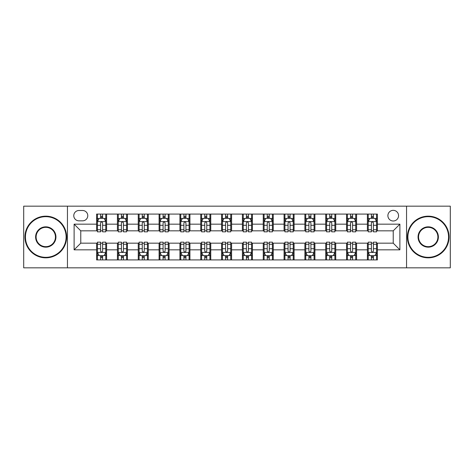 <?xml version="1.0" encoding="UTF-8"?>
<svg xmlns="http://www.w3.org/2000/svg" width="474" height="474" viewBox="0 0 474 474"><rect width="100%" height="100%" fill="white"/><g stroke="black" fill="none" stroke-linecap="round" stroke-linejoin="round"><path stroke-width="0.71" d="M393.224 210.338A5.333 5.333 0 0 0 387.892 215.67A5.333 5.333 0 0 0 393.224 221.002A5.333 5.333 0 0 0 398.557 215.67A5.333 5.333 0 0 0 393.224 210.338M406.556 267.828L450.3 267.828L450.3 206.172L406.556 206.172L406.556 267.828L67.444 267.828L67.444 206.172L23.7 206.172L23.7 267.828L67.444 267.828M78.939 220.837L82.606 220.837A5.167 5.167 0 0 0 87.773 215.67A5.167 5.167 0 0 0 82.606 210.503L78.939 210.503A5.167 5.167 0 0 0 73.778 215.67A5.167 5.167 0 0 0 78.939 220.837M406.556 206.172L67.444 206.172M96.607 249.834L74.11 249.834L74.11 224.166L96.607 224.166L96.607 230.832L80.776 230.832L80.776 243.168L96.607 243.168L96.607 259.912L377.393 259.912L377.393 243.168L393.224 243.168L393.224 230.832L377.393 230.832L377.393 224.166L399.89 224.166L399.89 249.834L377.393 249.834M377.393 224.166L377.393 214.088L96.607 214.088L96.607 224.166M367.397 214.088L367.397 230.832L368.227 230.832M371.397 230.832L373.394 230.832M376.563 230.832L377.393 230.832M367.397 230.832L355.731 230.832M346.565 214.088L346.565 230.832L347.401 230.832M350.564 230.832L352.567 230.832M346.565 230.832L334.899 230.832M325.739 214.088L325.739 230.832L326.568 230.832M329.738 230.832L331.735 230.832M325.739 230.832L314.072 230.832M304.906 214.088L304.906 230.832L305.742 230.832M308.906 230.832L310.903 230.832M304.906 230.832L293.24 230.832M284.074 214.088L284.074 230.832L284.91 230.832M288.074 230.832L290.076 230.832M284.074 230.832L272.414 230.832M263.248 214.088L263.248 230.832L264.077 230.832M267.247 230.832L269.244 230.832M263.248 230.832L251.581 230.832M242.415 214.088L242.415 230.832L243.251 230.832M246.415 230.832L248.417 230.832M242.415 230.832L230.749 230.832M221.583 214.088L221.583 230.832L222.419 230.832M225.583 230.832L227.585 230.832M221.583 230.832L209.923 230.832M200.757 214.088L200.757 230.832L201.586 230.832M204.756 230.832L206.753 230.832M200.757 230.832L189.09 230.832M179.924 214.088L179.924 230.832L180.76 230.832M183.924 230.832L185.927 230.832M179.924 230.832L168.258 230.832M159.098 214.088L159.098 230.832L159.928 230.832M163.097 230.832L165.094 230.832M159.098 230.832L147.432 230.832M138.266 214.088L138.266 230.832L139.101 230.832M142.265 230.832L144.262 230.832M138.266 230.832L126.599 230.832M117.433 214.088L117.433 230.832L118.269 230.832M121.433 230.832L123.436 230.832M117.433 230.832L105.773 230.832M96.607 230.832L97.437 230.832M100.607 230.832L102.603 230.832M96.607 243.168L97.437 243.168M100.607 243.168L102.603 243.168M105.773 243.168L106.603 243.168L106.603 259.912M118.269 243.168L106.603 243.168M121.433 243.168L123.436 243.168M126.599 243.168L127.435 243.168L127.435 259.912M139.101 243.168L127.435 243.168M142.265 243.168L144.262 243.168M147.432 243.168L148.261 243.168L148.261 259.912M159.928 243.168L148.261 243.168M163.097 243.168L165.094 243.168M168.258 243.168L169.094 243.168L169.094 259.912M180.76 243.168L169.094 243.168M183.924 243.168L185.927 243.168M189.09 243.168L189.926 243.168L189.926 259.912M201.586 243.168L189.926 243.168M204.756 243.168L206.753 243.168M209.923 243.168L210.752 243.168L210.752 259.912M222.419 243.168L210.752 243.168M225.583 243.168L227.585 243.168M230.749 243.168L231.585 243.168L231.585 259.912M243.251 243.168L231.585 243.168M246.415 243.168L248.417 243.168M251.581 243.168L252.417 243.168L252.417 259.912M264.077 243.168L252.417 243.168M267.247 243.168L269.244 243.168M272.414 243.168L273.243 243.168L273.243 259.912M284.91 243.168L273.243 243.168M288.074 243.168L290.076 243.168M293.24 243.168L294.076 243.168L294.076 259.912M305.742 243.168L294.076 243.168M308.906 243.168L310.903 243.168M314.072 243.168L314.902 243.168L314.902 259.912M326.568 243.168L314.902 243.168M329.738 243.168L331.735 243.168M334.899 243.168L335.734 243.168L335.734 259.912M347.401 243.168L335.734 243.168M350.564 243.168L352.567 243.168M355.731 243.168L356.566 243.168L356.566 259.912M368.227 243.168L356.566 243.168M371.397 243.168L373.394 243.168M376.563 243.168L377.393 243.168M106.603 214.088L106.603 230.832M96.607 218.253L97.437 218.253M100.607 218.253L102.603 218.253M105.773 218.253L106.603 218.253M96.607 255.747L97.437 255.747M100.607 255.747L102.603 255.747M105.773 255.747L106.603 255.747M117.433 243.168L117.433 259.912M127.435 214.088L127.435 230.832M117.433 218.253L118.269 218.253M121.433 218.253L123.436 218.253M126.599 218.253L127.435 218.253M117.433 255.747L118.269 255.747M121.433 255.747L123.436 255.747M126.599 255.747L127.435 255.747M138.266 243.168L138.266 259.912M138.266 255.747L139.101 255.747M142.265 255.747L144.262 255.747M147.432 255.747L148.261 255.747M148.261 214.088L148.261 230.832M138.266 218.253L139.101 218.253M142.265 218.253L144.262 218.253M147.432 218.253L148.261 218.253M159.098 243.168L159.098 259.912M159.098 255.747L159.928 255.747M163.097 255.747L165.094 255.747M168.258 255.747L169.094 255.747M169.094 214.088L169.094 230.832M159.098 218.253L159.928 218.253M163.097 218.253L165.094 218.253M168.258 218.253L169.094 218.253M179.924 243.168L179.924 259.912M179.924 255.747L180.76 255.747M183.924 255.747L185.927 255.747M189.09 255.747L189.926 255.747M189.926 214.088L189.926 230.832M179.924 218.253L180.76 218.253M183.924 218.253L185.927 218.253M189.09 218.253L189.926 218.253M200.757 243.168L200.757 259.912M200.757 255.747L201.586 255.747M204.756 255.747L206.753 255.747M209.923 255.747L210.752 255.747M210.752 214.088L210.752 230.832M200.757 218.253L201.586 218.253M204.756 218.253L206.753 218.253M209.923 218.253L210.752 218.253M221.583 243.168L221.583 259.912M221.583 255.747L222.419 255.747M225.583 255.747L227.585 255.747M230.749 255.747L231.585 255.747M231.585 214.088L231.585 230.832M221.583 218.253L222.419 218.253M225.583 218.253L227.585 218.253M230.749 218.253L231.585 218.253M242.415 243.168L242.415 259.912M242.415 255.747L243.251 255.747M246.415 255.747L248.417 255.747M251.581 255.747L252.417 255.747M252.417 214.088L252.417 230.832M242.415 218.253L243.251 218.253M246.415 218.253L248.417 218.253M251.581 218.253L252.417 218.253M263.248 243.168L263.248 259.912M263.248 255.747L264.077 255.747M267.247 255.747L269.244 255.747M272.414 255.747L273.243 255.747M273.243 214.088L273.243 230.832M263.248 218.253L264.077 218.253M267.247 218.253L269.244 218.253M272.414 218.253L273.243 218.253M284.074 243.168L284.074 259.912M284.074 255.747L284.91 255.747M288.074 255.747L290.076 255.747M293.24 255.747L294.076 255.747M294.076 214.088L294.076 230.832M284.074 218.253L284.91 218.253M288.074 218.253L290.076 218.253M293.24 218.253L294.076 218.253M304.906 243.168L304.906 259.912M304.906 255.747L305.742 255.747M308.906 255.747L310.903 255.747M314.072 255.747L314.902 255.747M314.902 214.088L314.902 230.832M304.906 218.253L305.742 218.253M308.906 218.253L310.903 218.253M314.072 218.253L314.902 218.253M325.739 243.168L325.739 259.912M325.739 255.747L326.568 255.747M329.738 255.747L331.735 255.747M334.899 255.747L335.734 255.747M335.734 214.088L335.734 230.832M325.739 218.253L326.568 218.253M329.738 218.253L331.735 218.253M334.899 218.253L335.734 218.253M346.565 243.168L346.565 259.912M346.565 255.747L347.401 255.747M350.564 255.747L352.567 255.747M355.731 255.747L356.566 255.747M356.566 214.088L356.566 230.832M346.565 218.253L347.401 218.253M350.564 218.253L352.567 218.253M355.731 218.253L356.566 218.253M367.397 243.168L367.397 259.912M367.397 255.747L368.227 255.747M371.397 255.747L373.394 255.747M376.563 255.747L377.393 255.747M367.397 218.253L368.227 218.253M371.397 218.253L373.394 218.253M376.563 218.253L377.393 218.253M80.776 230.832L74.11 224.166M80.776 243.168L74.11 249.834M399.89 224.166L393.224 230.832M399.89 249.834L393.224 243.168M102.603 216.251L100.607 216.251M105.773 229.748L102.603 229.748L102.603 231.833L105.773 231.833L105.773 221.672L104.102 218.336L99.107 218.336L97.437 221.672L97.437 231.833L100.607 231.833L100.607 229.748L97.437 229.748M97.437 221.666L97.437 214.088M105.773 221.672L105.773 214.088M100.607 218.336L100.607 214.088M102.603 214.088L102.603 218.336M102.603 229.748L102.603 222.916C101.94 221.636 101.27 221.636 100.607 222.916L100.607 229.748M100.607 257.749L102.603 257.749M97.437 244.252L100.607 244.252L100.607 242.167L97.437 242.167L97.437 252.328L99.107 255.664L104.102 255.664L105.773 252.328L105.773 242.167L102.603 242.167L102.603 244.252L105.773 244.252M105.773 252.334L105.773 259.912M97.437 252.328L97.437 259.912M102.603 255.664L102.603 259.912M100.607 259.912L100.607 255.664M100.607 244.252L100.607 251.084C101.27 252.364 101.94 252.364 102.603 251.084L102.603 244.252M123.436 216.251L121.433 216.251M126.599 229.748L123.436 229.748L123.436 231.833L126.599 231.833L126.599 221.672L124.935 218.336L119.934 218.336L118.269 221.672L118.269 231.833L121.433 231.833L121.433 229.748L118.269 229.748M118.269 221.672L118.269 214.088M126.599 221.666L126.599 214.088M121.433 218.336L121.433 214.088M123.436 214.088L123.436 218.336M123.436 229.748L123.436 222.916C122.766 221.636 122.102 221.636 121.433 222.916L121.433 229.748M144.262 216.251L142.265 216.251M147.432 229.748L144.262 229.748L144.262 231.833L147.432 231.833L147.432 221.672L145.767 218.336L140.766 218.336L139.101 221.672L139.101 231.833L142.265 231.833L142.265 229.748L139.101 229.748M139.101 221.672L139.101 214.088M147.432 221.666L147.432 214.088M142.265 218.336L142.265 214.088M144.262 214.088L144.262 218.336M144.262 229.748L144.262 222.916C143.598 221.636 142.935 221.636 142.265 222.916L142.265 229.748M165.094 216.251L163.097 216.251M168.258 229.748L165.094 229.748L165.094 231.833L168.258 231.833L168.258 221.672L166.593 218.336L161.593 218.336L159.928 221.672L159.928 231.833L163.097 231.833L163.097 229.748L159.928 229.748M159.928 221.672L159.928 214.088M168.258 221.666L168.258 214.088M163.097 218.336L163.097 214.088M165.094 214.088L165.094 218.336M165.094 229.748L165.094 222.916C164.431 221.636 163.761 221.636 163.097 222.916L163.097 229.748M121.433 257.749L123.436 257.749M118.269 244.252L121.433 244.252L121.433 242.167L118.269 242.167L118.269 252.328L119.934 255.664L124.935 255.664L126.599 252.328L126.599 242.167L123.436 242.167L123.436 244.252L126.599 244.252M126.599 252.328L126.599 259.912M118.269 252.334L118.269 259.912M123.436 255.664L123.436 259.912M121.433 259.912L121.433 255.664M121.433 244.252L121.433 251.084C122.102 252.364 122.766 252.364 123.436 251.084L123.436 244.252M142.265 257.749L144.262 257.749M139.101 244.252L142.265 244.252L142.265 242.167L139.101 242.167L139.101 252.328L140.766 255.664L145.767 255.664L147.432 252.328L147.432 242.167L144.262 242.167L144.262 244.252L147.432 244.252M147.432 252.328L147.432 259.912M139.101 252.334L139.101 259.912M144.262 255.664L144.262 259.912M142.265 259.912L142.265 255.664M142.265 244.252L142.265 251.084C142.929 252.364 143.598 252.364 144.262 251.084L144.262 244.252M163.097 257.749L165.094 257.749M159.928 244.252L163.097 244.252L163.097 242.167L159.928 242.167L159.928 252.328L161.593 255.664L166.593 255.664L168.258 252.328L168.258 242.167L165.094 242.167L165.094 244.252L168.258 244.252M168.258 252.328L168.258 259.912M159.928 252.334L159.928 259.912M165.094 255.664L165.094 259.912M163.097 259.912L163.097 255.664M163.097 244.252L163.097 251.084C163.761 252.364 164.425 252.364 165.094 251.084L165.094 244.252M185.927 216.251L183.924 216.251M189.09 229.748L185.927 229.748L185.927 231.833L189.09 231.833L189.09 221.672L187.426 218.336L182.425 218.336L180.76 221.672L180.76 231.833L183.924 231.833L183.924 229.748L180.76 229.748M180.76 221.672L180.76 214.088M189.09 221.666L189.09 214.088M183.924 218.336L183.924 214.088M185.927 214.088L185.927 218.336M185.927 229.748L185.927 222.916C185.257 221.636 184.593 221.636 183.924 222.916L183.924 229.748M183.924 257.749L185.927 257.749M180.76 244.252L183.924 244.252L183.924 242.167L180.76 242.167L180.76 252.328L182.425 255.664L187.426 255.664L189.09 252.328L189.09 242.167L185.927 242.167L185.927 244.252L189.09 244.252M189.09 252.328L189.09 259.912M180.76 252.334L180.76 259.912M185.927 255.664L185.927 259.912M183.924 259.912L183.924 255.664M183.924 244.252L183.924 251.084C184.593 252.364 185.257 252.364 185.927 251.084L185.927 244.252M45.782 216.671A20.329 20.329 0 0 0 25.448 237A20.329 20.329 0 0 0 45.782 257.329A20.329 20.329 0 0 0 66.111 237A20.329 20.329 0 0 0 45.782 216.671M45.782 257.832A20.832 20.832 0 0 1 24.95 237A20.832 20.832 0 0 1 45.782 216.168A20.832 20.832 0 0 1 66.609 237A20.832 20.832 0 0 1 45.782 257.832M45.782 226.833A10.167 10.167 0 0 1 55.944 237A10.167 10.167 0 0 1 45.782 247.167A10.167 10.167 0 0 1 35.615 237A10.167 10.167 0 0 1 45.782 226.833M45.782 246.664A9.664 9.664 0 0 0 55.446 237A9.664 9.664 0 0 0 45.782 227.336A9.664 9.664 0 0 0 36.113 237A9.664 9.664 0 0 0 45.782 246.664M428.218 216.671A20.329 20.329 0 0 0 407.889 237A20.329 20.329 0 0 0 428.218 257.329A20.329 20.329 0 0 0 448.552 237A20.329 20.329 0 0 0 428.218 216.671M428.218 257.832A20.832 20.832 0 0 1 407.391 237A20.832 20.832 0 0 1 428.218 216.168A20.832 20.832 0 0 1 449.05 237A20.832 20.832 0 0 1 428.218 257.832M428.218 226.833A10.167 10.167 0 0 1 438.385 237A10.167 10.167 0 0 1 428.218 247.167A10.167 10.167 0 0 1 418.056 237A10.167 10.167 0 0 1 428.218 226.833M428.218 246.664A9.664 9.664 0 0 0 437.887 237A9.664 9.664 0 0 0 428.218 227.336A9.664 9.664 0 0 0 418.554 237A9.664 9.664 0 0 0 428.218 246.664M206.753 216.251L204.756 216.251M209.923 229.748L206.753 229.748L206.753 231.833L209.923 231.833L209.923 221.672L208.252 218.336L203.257 218.336L201.586 221.672L201.586 231.833L204.756 231.833L204.756 229.748L201.586 229.748M201.586 221.672L201.586 214.088M209.923 221.666L209.923 214.088M204.756 218.336L204.756 214.088M206.753 214.088L206.753 218.336M206.753 229.748L206.753 222.916C206.089 221.636 205.42 221.636 204.756 222.916L204.756 229.748M204.756 257.749L206.753 257.749M201.586 244.252L204.756 244.252L204.756 242.167L201.586 242.167L201.586 252.328L203.257 255.664L208.252 255.664L209.923 252.328L209.923 242.167L206.753 242.167L206.753 244.252L209.923 244.252M209.923 252.328L209.923 259.912M201.586 252.334L201.586 259.912M206.753 255.664L206.753 259.912M204.756 259.912L204.756 255.664M204.756 244.252L204.756 251.084C205.42 252.364 206.089 252.364 206.753 251.084L206.753 244.252M227.585 216.251L225.583 216.251M230.749 229.748L227.585 229.748L227.585 231.833L230.749 231.833L230.749 221.672L229.084 218.336L224.084 218.336L222.419 221.672L222.419 231.833L225.583 231.833L225.583 229.748L222.419 229.748M222.419 221.672L222.419 214.088M230.749 221.666L230.749 214.088M225.583 218.336L225.583 214.088M227.585 214.088L227.585 218.336M227.585 229.748L227.585 222.916C226.922 221.636 226.252 221.636 225.583 222.916L225.583 229.748M225.583 257.749L227.585 257.749M222.419 244.252L225.583 244.252L225.583 242.167L222.419 242.167L222.419 252.328L224.084 255.664L229.084 255.664L230.749 252.328L230.749 242.167L227.585 242.167L227.585 244.252L230.749 244.252M230.749 252.328L230.749 259.912M222.419 252.334L222.419 259.912M227.585 255.664L227.585 259.912M225.583 259.912L225.583 255.664M225.583 244.252L225.583 251.084C226.252 252.364 226.916 252.364 227.585 251.084L227.585 244.252M248.417 216.251L246.415 216.251M251.581 229.748L248.417 229.748L248.417 231.833L251.581 231.833L251.581 221.672L249.917 218.336L244.916 218.336L243.251 221.672L243.251 231.833L246.415 231.833L246.415 229.748L243.251 229.748M243.251 221.672L243.251 214.088M251.581 221.666L251.581 214.088M246.415 218.336L246.415 214.088M248.417 214.088L248.417 218.336M248.417 229.748L248.417 222.916C247.748 221.636 247.084 221.636 246.415 222.916L246.415 229.748M246.415 257.749L248.417 257.749M243.251 244.252L246.415 244.252L246.415 242.167L243.251 242.167L243.251 252.328L244.916 255.664L249.917 255.664L251.581 252.328L251.581 242.167L248.417 242.167L248.417 244.252L251.581 244.252M251.581 252.328L251.581 259.912M243.251 252.334L243.251 259.912M248.417 255.664L248.417 259.912M246.415 259.912L246.415 255.664M246.415 244.252L246.415 251.084C247.078 252.364 247.748 252.364 248.417 251.084L248.417 244.252M269.244 216.251L267.247 216.251M272.414 229.748L269.244 229.748L269.244 231.833L272.414 231.833L272.414 221.672L270.743 218.336L265.748 218.336L264.077 221.672L264.077 231.833L267.247 231.833L267.247 229.748L264.077 229.748M264.077 221.672L264.077 214.088M272.414 221.666L272.414 214.088M267.247 218.336L267.247 214.088M269.244 214.088L269.244 218.336M269.244 229.748L269.244 222.916C268.58 221.636 267.911 221.636 267.247 222.916L267.247 229.748M267.247 257.749L269.244 257.749M264.077 244.252L267.247 244.252L267.247 242.167L264.077 242.167L264.077 252.328L265.748 255.664L270.743 255.664L272.414 252.328L272.414 242.167L269.244 242.167L269.244 244.252L272.414 244.252M272.414 252.328L272.414 259.912M264.077 252.334L264.077 259.912M269.244 255.664L269.244 259.912M267.247 259.912L267.247 255.664M267.247 244.252L267.247 251.084C267.911 252.364 268.58 252.364 269.244 251.084L269.244 244.252M290.076 216.251L288.074 216.251M293.24 229.748L290.076 229.748L290.076 231.833L293.24 231.833L293.24 221.672L291.575 218.336L286.574 218.336L284.91 221.672L284.91 231.833L288.074 231.833L288.074 229.748L284.91 229.748M284.91 221.672L284.91 214.088M293.24 221.666L293.24 214.088M288.074 218.336L288.074 214.088M290.076 214.088L290.076 218.336M290.076 229.748L290.076 222.916C289.407 221.636 288.743 221.636 288.074 222.916L288.074 229.748M288.074 257.749L290.076 257.749M284.91 244.252L288.074 244.252L288.074 242.167L284.91 242.167L284.91 252.328L286.574 255.664L291.575 255.664L293.24 252.328L293.24 242.167L290.076 242.167L290.076 244.252L293.24 244.252M293.24 252.328L293.24 259.912M284.91 252.334L284.91 259.912M290.076 255.664L290.076 259.912M288.074 259.912L288.074 255.664M288.074 244.252L288.074 251.084C288.743 252.364 289.407 252.364 290.076 251.084L290.076 244.252M310.903 216.251L308.906 216.251M314.072 229.748L310.903 229.748L310.903 231.833L314.072 231.833L314.072 221.672L312.407 218.336L307.407 218.336L305.742 221.672L305.742 231.833L308.906 231.833L308.906 229.748L305.742 229.748M305.742 221.672L305.742 214.088M314.072 221.666L314.072 214.088M308.906 218.336L308.906 214.088M310.903 214.088L310.903 218.336M310.903 229.748L310.903 222.916C310.239 221.636 309.575 221.636 308.906 222.916L308.906 229.748M308.906 257.749L310.903 257.749M305.742 244.252L308.906 244.252L308.906 242.167L305.742 242.167L305.742 252.328L307.407 255.664L312.407 255.664L314.072 252.328L314.072 242.167L310.903 242.167L310.903 244.252L314.072 244.252M314.072 252.328L314.072 259.912M305.742 252.334L305.742 259.912M310.903 255.664L310.903 259.912M308.906 259.912L308.906 255.664M308.906 244.252L308.906 251.084C309.569 252.364 310.239 252.364 310.903 251.084L310.903 244.252M331.735 216.251L329.738 216.251M334.899 229.748L331.735 229.748L331.735 231.833L334.899 231.833L334.899 221.672L333.234 218.336L328.233 218.336L326.568 221.672L326.568 231.833L329.738 231.833L329.738 229.748L326.568 229.748M326.568 221.672L326.568 214.088M334.899 221.666L334.899 214.088M329.738 218.336L329.738 214.088M331.735 214.088L331.735 218.336M331.735 229.748L331.735 222.916C331.071 221.636 330.402 221.636 329.738 222.916L329.738 229.748M329.738 257.749L331.735 257.749M326.568 244.252L329.738 244.252L329.738 242.167L326.568 242.167L326.568 252.328L328.233 255.664L333.234 255.664L334.899 252.328L334.899 242.167L331.735 242.167L331.735 244.252L334.899 244.252M334.899 252.328L334.899 259.912M326.568 252.334L326.568 259.912M331.735 255.664L331.735 259.912M329.738 259.912L329.738 255.664M329.738 244.252L329.738 251.084C330.402 252.364 331.065 252.364 331.735 251.084L331.735 244.252M352.567 216.251L350.564 216.251M355.731 229.748L352.567 229.748L352.567 231.833L355.731 231.833L355.731 221.672L354.066 218.336L349.065 218.336L347.401 221.672L347.401 231.833L350.564 231.833L350.564 229.748L347.401 229.748M347.401 221.672L347.401 214.088M355.731 221.666L355.731 214.088M350.564 218.336L350.564 214.088M352.567 214.088L352.567 218.336M352.567 229.748L352.567 222.916C351.898 221.636 351.234 221.636 350.564 222.916L350.564 229.748M350.564 257.749L352.567 257.749M347.401 244.252L350.564 244.252L350.564 242.167L347.401 242.167L347.401 252.328L349.065 255.664L354.066 255.664L355.731 252.328L355.731 242.167L352.567 242.167L352.567 244.252L355.731 244.252M355.731 252.328L355.731 259.912M347.401 252.334L347.401 259.912M352.567 255.664L352.567 259.912M350.564 259.912L350.564 255.664M350.564 244.252L350.564 251.084C351.234 252.364 351.898 252.364 352.567 251.084L352.567 244.252M373.394 216.251L371.397 216.251M376.563 229.748L373.394 229.748L373.394 231.833L376.563 231.833L376.563 221.672L374.893 218.336L369.898 218.336L368.227 221.672L368.227 231.833L371.397 231.833L371.397 229.748L368.227 229.748M368.227 221.672L368.227 214.088M376.563 221.666L376.563 214.088M371.397 218.336L371.397 214.088M373.394 214.088L373.394 218.336M373.394 229.748L373.394 222.916C372.73 221.636 372.06 221.636 371.397 222.916L371.397 229.748M371.397 257.749L373.394 257.749M368.227 244.252L371.397 244.252L371.397 242.167L368.227 242.167L368.227 252.328L369.898 255.664L374.893 255.664L376.563 252.328L376.563 242.167L373.394 242.167L373.394 244.252L376.563 244.252M376.563 252.328L376.563 259.912M368.227 252.334L368.227 259.912M373.394 255.664L373.394 259.912M371.397 259.912L371.397 255.664M371.397 244.252L371.397 251.084C372.06 252.364 372.73 252.364 373.394 251.084L373.394 244.252M117.433 249.834L106.603 249.834M117.433 224.166L106.603 224.166M138.266 224.166L127.435 224.166M138.266 249.834L127.435 249.834M159.098 224.166L148.261 224.166M159.098 249.834L148.261 249.834M179.924 224.166L169.094 224.166M179.924 249.834L169.094 249.834M200.757 224.166L189.926 224.166M200.757 249.834L189.926 249.834M221.583 224.166L210.752 224.166M221.583 249.834L210.752 249.834M242.415 224.166L231.585 224.166M242.415 249.834L231.585 249.834M263.248 224.166L252.417 224.166M263.248 249.834L252.417 249.834M284.074 224.166L273.243 224.166M284.074 249.834L273.243 249.834M304.906 224.166L294.076 224.166M304.906 249.834L294.076 249.834M325.739 224.166L314.902 224.166M325.739 249.834L314.902 249.834M346.565 224.166L335.734 224.166M346.565 249.834L335.734 249.834M367.397 224.166L356.566 224.166M367.397 249.834L356.566 249.834M105.732 221.583L97.478 221.583M97.437 218.538L99.007 218.538M104.203 218.538L105.773 218.538M100.607 225.28L97.437 225.28M105.773 225.28L102.603 225.28M102.603 217.311L100.607 217.311M97.478 252.417L105.732 252.417M105.773 255.462L104.203 255.462M99.007 255.462L97.437 255.462M102.603 248.72L105.773 248.72M97.437 248.72L100.607 248.72M100.607 256.689L102.603 256.689M126.558 221.583L118.31 221.583M118.269 218.538L119.833 218.538M125.035 218.538L126.599 218.538M121.433 225.28L118.269 225.28M126.599 225.28L123.436 225.28M123.436 217.311L121.433 217.311M147.39 221.583L139.143 221.583M139.101 218.538L140.665 218.538M145.862 218.538L147.432 218.538M142.265 225.28L139.101 225.28M147.432 225.28L144.262 225.28M144.262 217.311L142.265 217.311M168.217 221.583L159.969 221.583M159.928 218.538L161.498 218.538M166.694 218.538L168.258 218.538M163.097 225.28L159.928 225.28M168.258 225.28L165.094 225.28M165.094 217.311L163.097 217.311M118.31 252.417L126.558 252.417M126.599 255.462L125.035 255.462M119.833 255.462L118.269 255.462M123.436 248.72L126.599 248.72M118.269 248.72L121.433 248.72M121.433 256.689L123.436 256.689M139.143 252.417L147.39 252.417M147.432 255.462L145.862 255.462M140.665 255.462L139.101 255.462M144.262 248.72L147.432 248.72M139.101 248.72L142.265 248.72M142.265 256.689L144.262 256.689M159.969 252.417L168.217 252.417M168.258 255.462L166.694 255.462M161.498 255.462L159.928 255.462M165.094 248.72L168.258 248.72M159.928 248.72L163.097 248.72M163.097 256.689L165.094 256.689M189.049 221.583L180.801 221.583M180.76 218.538L182.324 218.538M187.526 218.538L189.09 218.538M183.924 225.28L180.76 225.28M189.09 225.28L185.927 225.28M185.927 217.311L183.924 217.311M180.801 252.417L189.049 252.417M189.09 255.462L187.526 255.462M182.324 255.462L180.76 255.462M185.927 248.72L189.09 248.72M180.76 248.72L183.924 248.72M183.924 256.689L185.927 256.689M209.881 221.583L201.628 221.583M201.586 218.538L203.156 218.538M208.353 218.538L209.923 218.538M204.756 225.28L201.586 225.28M209.923 225.28L206.753 225.28M206.753 217.311L204.756 217.311M201.628 252.417L209.881 252.417M209.923 255.462L208.353 255.462M203.156 255.462L201.586 255.462M206.753 248.72L209.923 248.72M201.586 248.72L204.756 248.72M204.756 256.689L206.753 256.689M230.708 221.583L222.46 221.583M222.419 218.538L223.983 218.538M229.185 218.538L230.749 218.538M225.583 225.28L222.419 225.28M230.749 225.28L227.585 225.28M227.585 217.311L225.583 217.311M222.46 252.417L230.708 252.417M230.749 255.462L229.185 255.462M223.983 255.462L222.419 255.462M227.585 248.72L230.749 248.72M222.419 248.72L225.583 248.72M225.583 256.689L227.585 256.689M251.54 221.583L243.292 221.583M243.251 218.538L244.815 218.538M250.017 218.538L251.581 218.538M246.415 225.28L243.251 225.28M251.581 225.28L248.417 225.28M248.417 217.311L246.415 217.311M243.292 252.417L251.54 252.417M251.581 255.462L250.017 255.462M244.815 255.462L243.251 255.462M248.417 248.72L251.581 248.72M243.251 248.72L246.415 248.72M246.415 256.689L248.417 256.689M272.372 221.583L264.119 221.583M264.077 218.538L265.647 218.538M270.844 218.538L272.414 218.538M267.247 225.28L264.077 225.28M272.414 225.28L269.244 225.28M269.244 217.311L267.247 217.311M264.119 252.417L272.372 252.417M272.414 255.462L270.844 255.462M265.647 255.462L264.077 255.462M269.244 248.72L272.414 248.72M264.077 248.72L267.247 248.72M267.247 256.689L269.244 256.689M293.199 221.583L284.951 221.583M284.91 218.538L286.474 218.538M291.676 218.538L293.24 218.538M288.074 225.28L284.91 225.28M293.24 225.28L290.076 225.28M290.076 217.311L288.074 217.311M284.951 252.417L293.199 252.417M293.24 255.462L291.676 255.462M286.474 255.462L284.91 255.462M290.076 248.72L293.24 248.72M284.91 248.72L288.074 248.72M288.074 256.689L290.076 256.689M314.031 221.583L305.783 221.583M305.742 218.538L307.306 218.538M312.502 218.538L314.072 218.538M308.906 225.28L305.742 225.28M314.072 225.28L310.903 225.28M310.903 217.311L308.906 217.311M305.783 252.417L314.031 252.417M314.072 255.462L312.502 255.462M307.306 255.462L305.742 255.462M310.903 248.72L314.072 248.72M305.742 248.72L308.906 248.72M308.906 256.689L310.903 256.689M334.857 221.583L326.61 221.583M326.568 218.538L328.138 218.538M333.335 218.538L334.899 218.538M329.738 225.28L326.568 225.28M334.899 225.28L331.735 225.28M331.735 217.311L329.738 217.311M326.61 252.417L334.857 252.417M334.899 255.462L333.335 255.462M328.138 255.462L326.568 255.462M331.735 248.72L334.899 248.72M326.568 248.72L329.738 248.72M329.738 256.689L331.735 256.689M355.69 221.583L347.442 221.583M347.401 218.538L348.965 218.538M354.167 218.538L355.731 218.538M350.564 225.28L347.401 225.28M355.731 225.28L352.567 225.28M352.567 217.311L350.564 217.311M347.442 252.417L355.69 252.417M355.731 255.462L354.167 255.462M348.965 255.462L347.401 255.462M352.567 248.72L355.731 248.72M347.401 248.72L350.564 248.72M350.564 256.689L352.567 256.689M376.522 221.583L368.268 221.583M368.227 218.538L369.797 218.538M374.993 218.538L376.563 218.538M371.397 225.28L368.227 225.28M376.563 225.28L373.394 225.28M373.394 217.311L371.397 217.311M368.268 252.417L376.522 252.417M376.563 255.462L374.993 255.462M369.797 255.462L368.227 255.462M373.394 248.72L376.563 248.72M368.227 248.72L371.397 248.72M371.397 256.689L373.394 256.689"/></g></svg>
